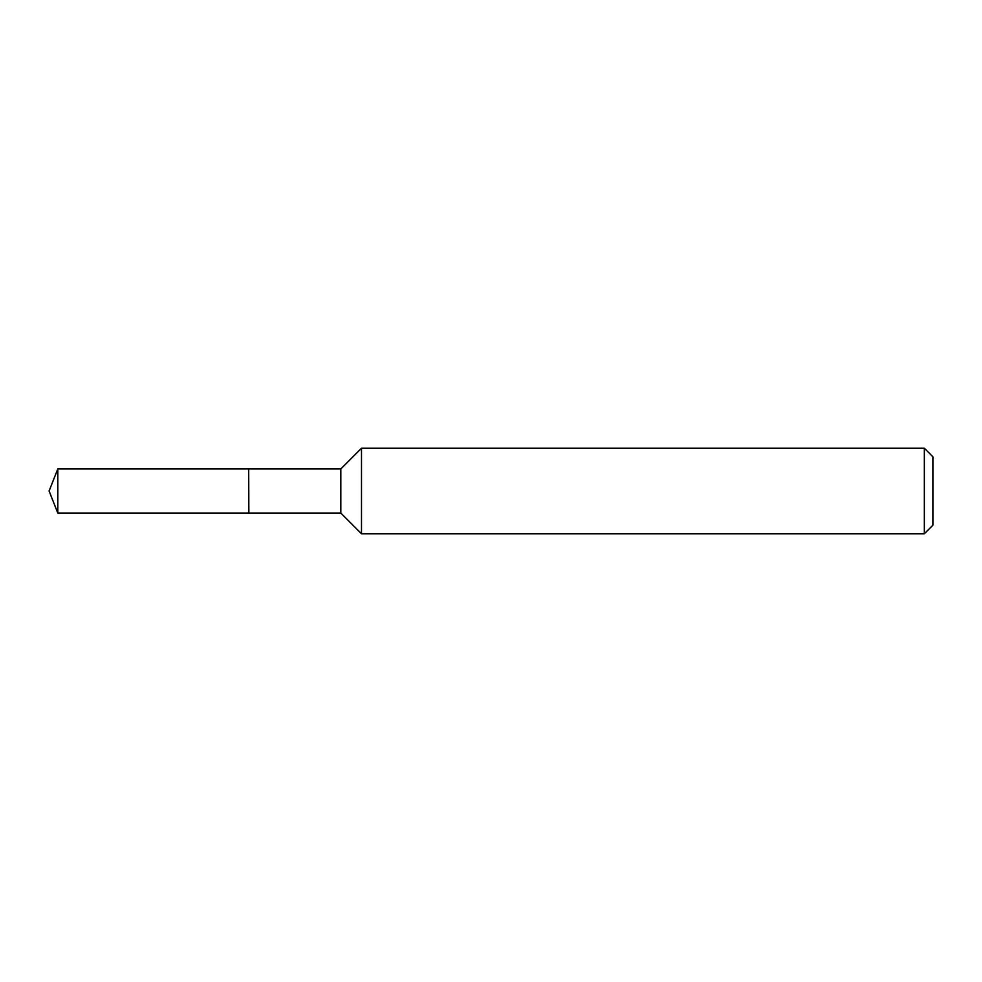 <?xml version="1.0" encoding="UTF-8"?>
<svg xmlns="http://www.w3.org/2000/svg" width="982" height="982" viewBox="0 0 982 982"><rect width="100%" height="100%" fill="white"/><g stroke="black" fill="none" stroke-linecap="round" stroke-linejoin="round"><path stroke-width="1.47" d="M57.803 468.917L57.803 513.083L248.679 513.083L248.679 468.917L57.803 468.917L49.1 491L57.803 513.083M248.679 469.089L248.863 513.083L340.828 513.083L361.499 533.766L924.344 533.766L924.344 448.234L361.499 448.234L361.499 533.766M924.344 448.234L932.9 456.79L932.9 525.21L924.344 533.766M248.863 468.917L340.828 468.917L340.828 513.083M340.828 468.917L361.499 448.234"/></g></svg>
